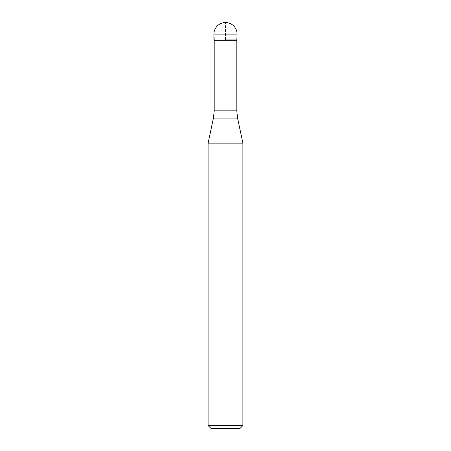 <?xml version="1.0" encoding="UTF-8"?>
<svg xmlns="http://www.w3.org/2000/svg" width="451" height="451" viewBox="0 0 451 451"><rect width="100%" height="100%" fill="white"/><g stroke="black" fill="none" stroke-linecap="round" stroke-linejoin="round"><path stroke-width="0.34" stroke-dasharray="2.25 1.69" d="M237.096 39.947L213.904 39.947L237.096 39.947M214.191 40.235L236.809 40.235M208.103 143.147L242.897 143.147M242.897 425.552L208.103 425.552M239.994 428.45L211.006 428.45M213.904 39.947L225.5 39.947L225.5 22.55M213.904 34.146L237.096 34.146M236.809 110.845L214.191 110.845M213.43 118.077L237.57 118.077"/><path stroke-width="0.68" d="M225.5 39.947L237.096 39.947L225.5 39.947M236.809 110.845L237.57 118.077L213.43 118.077L214.191 110.845L236.809 110.845L236.809 40.235L214.191 40.235L213.904 34.146L213.904 39.947M237.57 118.077L242.897 143.147L208.103 143.147L213.43 118.077M242.897 425.552L239.994 428.45L211.006 428.45L208.103 425.552L242.897 425.552L242.897 143.147M225.5 22.55A11.596 11.596 0 0 0 213.904 34.146L237.096 34.146A11.596 11.596 0 0 0 225.5 22.55A11.596 11.596 0 0 0 213.904 34.146M236.809 40.235L237.096 34.146M214.191 110.845L214.191 40.235M208.103 425.552L208.103 143.147"/></g></svg>
